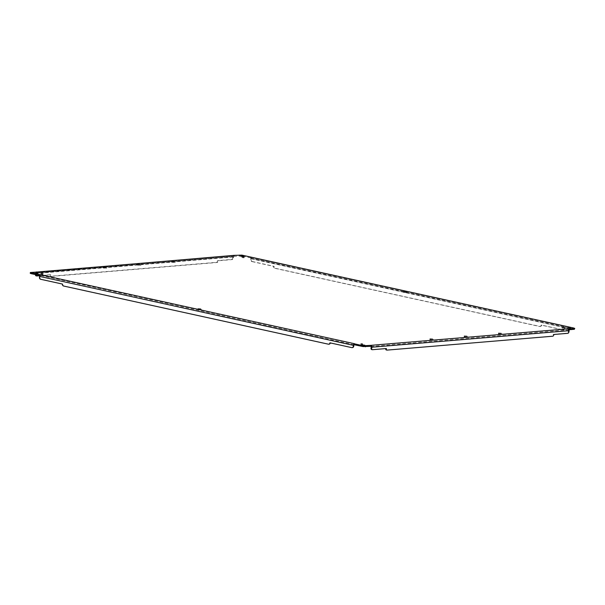 <?xml version="1.0" encoding="UTF-8"?>
<svg xmlns="http://www.w3.org/2000/svg" width="605" height="605" viewBox="0 0 605 605"><rect width="100%" height="100%" fill="white"/><g stroke="black" fill="none" stroke-linecap="round" stroke-linejoin="round"><path stroke-width="0.45" stroke-dasharray="3.02 2.27" d="M354.137 344.737L39.975 275.29M372.415 349.705L386.391 348.533M387.071 350.106L552.773 336.214M568.791 329.362L568.261 329.899A0.756 0.635 -94.8 0 1 568.413 330.519L568.292 331.434A1.679 0.877 -77.6 0 1 567.172 333.158L553.197 334.331A1.679 0.877 -77.6 0 1 552.07 336.062M553.197 334.331L553.893 334.489M371.001 346.438L568.639 329.77L568.753 328.946M567.883 329.642L569.002 329.74M251.272 258.653A1.596 0.832 102.4 0 0 251.12 257.473L250.75 258.131A0.756 0.393 102.4 0 1 250.818 258.69L250.697 259.605A1.679 1.414 -94.8 0 0 251.884 261.564L252.33 261.526A1.679 1.414 85.2 0 1 251.151 259.568L251.272 258.653L565.108 327.607A1.596 0.832 102.4 0 0 564.957 326.42L564.586 327.086L574.637 329.203M250.818 258.69L564.662 327.645A0.756 0.393 102.4 0 0 564.586 327.086L565.062 326.118M274.806 268.302L539.547 326.466A1.679 1.414 -94.8 0 0 541.173 325.119L562.915 329.899A1.679 1.414 -94.8 0 0 564.541 328.553L564.987 328.515A1.679 1.414 85.2 0 1 563.368 329.861L541.626 325.082A1.679 1.414 85.2 0 1 540 326.428L275.252 268.265A1.679 1.414 85.2 0 1 274.073 266.306L273.619 266.344A1.679 1.414 -94.8 0 0 274.806 268.302L275.252 268.265M541.173 325.119L541.626 325.082M252.33 261.526L274.073 266.306M251.884 261.564L273.619 266.344M565.108 327.607L564.987 328.515M564.662 327.645L564.541 328.553M251.12 257.473L250.629 257.163M250.712 258.116L564.941 326.95L250.75 258.131L250.833 257.08M250.72 257.911L241.803 255.945L241.909 255.121M35.43 274.594A1.679 0.877 -77.6 0 1 35.453 274.246L35.574 273.331L232.834 256.792A1.596 1.346 85.2 0 1 233.485 255.688L233.84 256.429L241.803 255.945M36.126 274.746A1.679 0.877 102.4 0 1 36.156 274.398L36.277 273.49L233.538 256.951A0.756 0.635 85.2 0 1 233.84 256.429L233.878 255.37L233.485 255.688L233.878 255.37M36.277 273.49A0.756 0.635 85.2 0 1 36.58 272.968L36.36 271.932L36.58 272.968L30.515 273.241L30.628 272.416M35.574 273.331A1.596 1.346 85.2 0 1 36.224 272.235L37.117 272.061M233.84 256.429L36.255 272.764M232.834 256.792L232.713 257.707A1.679 0.877 -77.6 0 1 231.594 259.432L217.618 260.604A1.679 0.877 -77.6 0 1 216.492 262.336L50.797 276.228A1.679 0.877 -77.6 0 1 50.654 276.22A1.679 0.877 -77.6 0 1 50.117 274.647L50.812 274.806A1.679 0.877 102.4 0 0 51.357 276.372A1.679 0.877 102.4 0 0 51.493 276.379L50.797 276.228M233.538 256.951L233.417 257.859L232.713 257.707M51.493 276.379L217.195 262.487A1.679 0.877 102.4 0 0 218.314 260.763L232.297 259.59A1.679 0.877 102.4 0 0 233.417 257.859M218.314 260.763L217.618 260.604M36.837 275.978L50.117 274.647M39.756 275.736L50.812 274.806M39.824 275.562L40.535 275.593M328.893 344.162A1.679 1.414 85.2 0 1 328.765 344.139L64.017 285.976A1.679 1.414 85.2 0 1 62.837 284.017L41.095 279.238A1.679 1.414 85.2 0 1 39.915 277.279L39.461 277.317M62.837 284.017L62.383 284.055M352.261 347.595A1.679 1.414 85.2 0 1 352.125 347.572L330.383 342.801A1.679 1.414 85.2 0 1 330.36 342.929M330.383 342.801L329.937 342.838M40.059 275.169L40.255 275.782A0.756 0.393 -77.6 0 0 40.036 276.364L39.915 277.279M242.575 257.738L244.019 257.821L242.575 257.738M562.438 328.016L563.883 328.099L562.438 328.016M41.435 274.602L42.879 274.685L41.435 274.602M362.145 345.863L364.717 346.007L362.145 345.863M567.747 328.621L570.318 328.772L567.747 328.621M240.941 256.822L243.505 256.966L240.941 256.822M35.34 274.057L37.903 274.209L35.34 274.057M139.944 265.293L137.373 265.141L139.944 265.293M466.75 337.091L464.186 336.947L466.75 337.091M406.144 292.57L403.58 292.419L406.144 292.57M200.542 309.813L197.979 309.662L200.542 309.813M362.319 344.797L360.875 344.714L362.319 344.797M174.21 262.419L171.638 262.267L174.21 262.419M105.671 268.159L103.107 268.015L105.671 268.159M501.023 334.217L498.452 334.073L501.023 334.217M432.484 339.965L429.913 339.821L432.484 339.965M370.736 345.357L371.53 345.901M564.465 326.11L564.957 326.42M353.895 344.124L354.485 343.723M567.172 333.158L567.876 333.317M568.292 331.434L568.995 331.585M568.413 330.519L371.152 347.066M573.873 328.908L573.986 328.084M562.915 329.899L563.368 329.861M539.547 326.466L540 326.428M250.697 259.605L251.151 259.568M239.497 255.718L239.61 254.894M36.156 274.398L35.453 274.246M232.297 259.59L231.594 259.432M217.195 262.487L216.492 262.336M41.095 279.238L40.641 279.276M64.017 285.976L63.563 286.014M328.765 344.139L328.311 344.177M352.125 347.572L351.679 347.61M353.872 345.319L40.036 276.364M37.003 272.885L234.264 256.346M568.723 329.158L568.503 329.649M563.278 329.922L563.724 329.884M539.91 326.488L540.363 326.45M36.33 272.144L36.383 272.56M51.357 276.372L50.654 276.22M40.104 275.32L40.066 274.897M244.019 257.821L244.125 256.996M242.144 257.571L242.25 256.739M563.883 328.099L563.996 327.267M562.015 327.849L562.121 327.018M42.879 274.685L42.985 273.861M41.004 274.436L41.117 273.611M364.717 346.007L364.83 345.183M361.382 345.568L361.495 344.737M570.318 328.772L570.432 327.94M566.983 328.326L567.097 327.502M243.505 256.966L243.618 256.142M240.17 256.52L240.283 255.696M37.903 274.209L38.017 273.384M34.568 273.762L34.682 272.938M137.373 265.141L137.479 264.317M140.708 265.587L140.814 264.763M464.186 336.947L464.292 336.115M467.521 337.386L467.627 336.562M403.58 292.419L403.686 291.595M406.915 292.865L407.021 292.041M197.979 309.662L198.085 308.837M201.314 310.108L201.42 309.284M360.875 344.714L360.981 343.89M362.75 344.963L362.856 344.139M171.638 262.267L171.752 261.443M174.974 262.714L175.087 261.889M103.107 268.015L103.213 267.191M106.442 268.461L106.548 267.637M498.452 334.073L498.558 333.242M501.787 334.512L501.893 333.688M429.913 339.821L430.026 338.989M433.248 340.26L433.361 339.435M371.5 345.863L370.903 345.417"/><path stroke-width="0.91" d="M354.371 344.548L354.28 343.799L363.197 345.757L370.736 345.357L371.53 345.901L371.13 346.31L371.236 345.508L371.53 345.901A1.596 1.346 -94.8 0 1 371.856 347.217L371.735 348.132A1.679 0.877 102.4 0 0 372.272 349.698A1.679 0.877 102.4 0 0 372.415 349.705L386.391 348.533A1.679 0.877 102.4 0 0 386.935 350.098A1.679 0.877 102.4 0 0 387.071 350.106L552.773 336.214A1.679 0.877 102.4 0 0 553.893 334.489L567.876 333.317A1.679 0.877 102.4 0 0 568.995 331.585L569.116 330.678A1.596 1.346 -94.8 0 0 568.791 329.362L568.753 328.946L574.485 328.462L573.986 328.084L250.757 257.17M352.261 347.595A1.679 1.414 85.2 0 0 353.751 346.234L353.872 345.319A0.756 0.393 -77.6 0 1 354.091 344.737L363.091 346.582L363.197 345.757M353.418 345.357L39.582 276.402L39.461 277.317A1.679 1.414 -94.8 0 0 40.641 279.276L62.383 284.055A1.679 1.414 -94.8 0 0 63.563 286.014L328.311 344.177A1.679 1.414 -94.8 0 0 329.937 342.838L351.679 347.61A1.679 1.414 -94.8 0 0 353.297 346.272L353.418 345.357A1.596 0.832 -77.6 0 1 353.895 344.124L354.167 344.623M371.107 346.332L363.091 346.582M371.712 349.554A1.679 0.877 -77.6 0 1 371.576 349.539A1.679 0.877 -77.6 0 1 371.031 347.973L371.735 348.132M386.376 349.955A1.679 0.877 -77.6 0 1 386.232 349.947A1.679 0.877 -77.6 0 1 385.672 348.593M371.031 347.973L371.152 347.066A0.756 0.635 -94.8 0 0 371.001 346.438L371.122 346.332M569.002 329.74L574.372 329.294L574.485 328.462M574.75 328.379L574.372 329.294M36.224 272.235L233.878 255.37L241.909 255.121L565.062 326.118M36.126 274.746A1.679 0.877 102.4 0 0 36.693 275.971A1.679 0.877 102.4 0 0 36.837 275.978L39.756 275.736M36.134 275.82A1.679 0.877 -77.6 0 1 35.998 275.812A1.679 0.877 -77.6 0 1 35.43 274.594M37.117 272.061L30.363 272.5L40.648 274.768L39.975 275.29M39.824 275.562L31.014 273.626L30.25 273.324L30.363 272.5M330.36 342.929A1.679 1.414 85.2 0 1 328.893 344.162M39.582 276.402A1.596 0.832 -77.6 0 1 40.059 275.169L40.043 274.761M353.895 344.124L354.575 343.738L40.648 274.768M242.681 256.913L244.125 256.996L242.681 256.913M562.552 327.184L563.996 327.267L562.552 327.184M41.541 273.778L42.985 273.861L41.541 273.778M362.259 345.039L364.83 345.183L362.259 345.039M567.861 327.797L570.432 327.94L567.861 327.797M241.047 255.991L243.618 256.142L241.047 255.991M35.445 273.233L38.017 273.384L35.445 273.233M140.05 264.461L137.479 264.317L140.05 264.461M466.863 336.267L464.292 336.115L466.863 336.267M406.258 291.746L403.686 291.595L406.258 291.746M200.656 308.981L198.085 308.837L200.656 308.981M362.425 343.965L360.981 343.89L362.425 343.965M174.316 261.587L171.752 261.443L174.316 261.587M105.784 267.334L103.213 267.191L105.784 267.334M501.129 333.393L498.558 333.242L501.129 333.393M432.598 339.14L430.026 338.989L432.598 339.14M568.791 329.362L567.997 328.817L568.753 328.946M251.12 257.473L250.833 257.08M233.878 255.37L234.43 255.514L233.485 255.688M371.145 346.173L370.623 346.189M365.39 346.816L365.503 345.992M569.116 330.678L371.856 347.217M31.014 273.626L31.127 272.802M353.751 346.234L353.297 346.272M567.997 328.817L370.736 345.357M371.576 349.539L372.272 349.698M386.232 349.947L386.935 350.098M36.693 275.971L35.998 275.812M329.128 344.169L328.674 344.207M352.488 347.603L352.034 347.641M36.882 272.031L234.037 255.499M36.769 272.038L36.353 271.932"/></g></svg>
